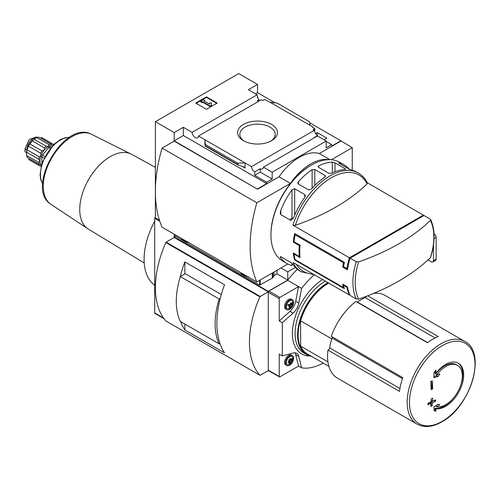 <?xml version="1.0" encoding="UTF-8"?>
<svg xmlns="http://www.w3.org/2000/svg" width="500" height="500" viewBox="0 0 500 500"><rect width="100%" height="100%" fill="white"/><g stroke="black" fill="none" stroke-linecap="round" stroke-linejoin="round"><path stroke-width="0.75" d="M258.456 101.431A4.562 2.631 60 0 1 257.319 100.65L259.062 99.637A4.562 2.631 60 0 1 257.319 97.212L257.719 96.981L257.719 97.981M259.062 99.637L259.062 101.081M257.719 96.981A4.562 2.631 60 0 1 257.125 94.781L248.381 89.731L257.519 84.45L238.7 73.587L155.375 121.7L174.194 132.562L183.331 127.287L192.081 132.338A4.562 2.631 -120 0 0 194.181 136.738A4.562 2.631 -120 0 0 197.575 137.831A4.562 2.631 -120 0 0 198.506 136.044L261.406 99.731L262.762 100.512L264.506 99.506L269.95 102.181L277.312 103.175L309.494 121.75L310.138 125.381L269.95 102.181M315.562 133.581L317.256 132.6L317.256 135.375M317.256 132.6L326.8 138.106L323.975 139.738M314.769 132.037L314.769 128.525L312.419 127.169L312.825 126.938L312.825 127.4M314.769 128.525L313.025 129.537L314.381 130.319A4.562 2.631 60 0 0 317.594 135.588L317.594 136.05M312.825 126.938L310.138 125.381M326.194 141.481L331.706 144.662L331.706 146.062L340.844 140.787L352.269 147.694L331.394 159.744M271.6 124.431A19.913 11.5 180 0 1 271.6 140.688A19.913 11.5 180 0 1 243.438 140.688A19.913 11.5 180 0 1 243.438 124.431A19.913 11.5 180 0 1 271.6 124.431M198.506 136.044L251.481 166.631L314.381 130.319M257.519 84.45L257.519 92.675L275.212 102.894M309.675 122.788L340.844 140.787M257.519 92.675L255.5 93.844M314.5 137.669A4.562 2.631 60 0 1 314.231 137.525L317.594 135.588M251.481 166.631A4.562 2.631 -120 0 0 254.694 171.9L260.206 168.719A4.562 2.631 -120 0 0 262.488 168.944A4.562 2.631 -120 0 0 263.419 167.162L317.45 135.969L326.194 141.019L326.194 147.844L331.706 144.662M192.081 132.338L257.125 94.781M314.131 274.644L301.425 271.856L299.769 270.906A57.019 32.919 -60 0 1 293.656 265.375L290.969 262.556L280.825 256.7C280.087 256.581 280.087 257.006 280.825 257.962A57.019 32.919 120 0 0 286.931 263.494L282.769 261.087A57.019 32.919 -60 0 1 270.956 234.988A57.019 32.919 -60 0 1 311.275 165.15A57.019 32.919 -60 0 1 339.787 162.325L343.956 164.731A57.019 32.919 -60 0 1 349.162 169.119M358.644 299.1A55.625 32.113 -60 0 1 355.181 282.475A55.625 32.113 -60 0 1 358.644 261.856A207.825 119.987 0 0 0 430.394 220.431A55.625 32.113 -60 0 1 430.394 257.675A207.825 119.987 180 0 1 358.644 299.1L356.269 298.975L350.125 295.425A57.019 32.919 -60 0 1 347.444 286.887L346.9 287.2A57.019 32.919 120 0 0 349.45 295.038L292.981 262.438A57.019 32.919 -60 0 0 301.425 271.856M346.9 287.2L343.544 285.262A57.019 32.919 120 0 0 344.381 288.656L294.65 259.95A57.019 32.919 -60 0 1 293.275 252.981L299.325 256.475A57.019 32.919 -60 0 1 299.325 245.613L293.275 242.119A57.019 32.919 -60 0 1 294.65 233.562L344.381 262.275A57.019 32.919 120 0 0 343.544 266.637L342.738 267.1A57.019 32.919 -60 0 1 343.512 262.775L295.131 234.838A57.019 32.919 120 0 0 294.031 241.681L293.275 242.119M295.356 225.312A55.625 32.113 -60 0 1 331.231 177.806A55.625 32.113 -60 0 1 367.106 183.894A207.825 119.987 0 0 1 295.356 225.312L292.981 225.188L349.45 257.794A57.019 32.919 120 0 0 346.9 268.581L343.544 266.637M423.644 215.738A57.019 32.919 120 0 0 423.356 215.125L367.212 182.706M286.931 263.494A57.019 32.919 120 0 0 291.981 265.519L291.981 263.4M280.825 257.962L280.825 256.7L280.262 256.794M292.981 225.188A57.019 32.919 -60 0 1 358.444 173.1L356.788 172.144A57.019 32.919 120 0 0 351.719 170.106L349.031 169.044L338.881 163.188L338.881 162.7A57.019 32.919 -60 0 1 343.956 164.731M338.881 163.188L338.881 162.7L338.881 163.188M332.3 162.087L334.988 162.838L345.131 168.694L345.131 169.5A57.019 32.919 120 0 0 331.413 173.3L328.725 173.2L318.575 167.344L318.019 166.594L318.575 165.888A57.019 32.919 -60 0 1 332.3 162.087L332.3 172.875M345.688 169.244L345.131 169.5L345.131 168.694M312.125 169.631L314.812 169.525L324.956 175.387L325.519 176.188L324.956 177.037A57.019 32.919 120 0 0 311.238 189.169L308.55 189.925L298.4 184.069L297.844 183.062L298.4 181.756A57.019 32.919 -60 0 1 312.125 169.631L312.125 188.194M291.981 189.8L294.669 188.738L304.812 194.594L305.369 195.669L304.812 197.206A57.019 32.919 120 0 0 293.656 217.644L290.969 220.463L280.825 214.606L280.262 212.956L280.825 210.238A57.019 32.919 -60 0 1 291.981 189.8L291.981 218.35L289.644 219.694M430.394 220.431L430.625 219.506L430.175 219.062L424.031 215.512L350.125 258.181L356.269 261.731L358.644 261.856M294.619 253.756L294.031 254.1L300.081 257.587A57.019 32.919 120 0 1 300.081 245.175L294.031 241.681M294.031 254.1A57.019 32.919 120 0 0 295.131 259.669L294.65 259.95M344.006 287.319L343.512 287.606L295.131 259.669M343.512 287.606A57.019 32.919 -60 0 1 342.738 284.175L347.444 286.887M342.738 267.1L347.444 269.819A57.019 32.919 -60 0 1 350.125 258.181M155.375 121.7L155.375 217.913L159.469 220.275L154.894 217.65A0.95 0.55 120 0 0 154.706 218.306L154.706 312.969A0.95 0.55 120 0 0 154.894 313.4L163.931 318.619M352.269 170.256L352.269 147.694M174.194 132.562L174.194 140.787L257.519 189.206L174.194 141.094L162.094 148.081L256.844 202.781A128.344 74.1 120 0 0 256.844 281.931L287.887 264.006M263.419 167.162L272.169 172.213L326.194 141.019M257.519 188.894L266.656 183.619L266.656 182.219L272.169 179.037L272.169 172.213M340.844 141.094L319.344 153.512A47.519 27.431 -60 0 0 279.025 176.788L257.519 189.206M266.656 182.219L254.694 175.312L254.694 171.9M238.156 165.106L237.725 163.188L245.087 162.938L245.087 168.062L243.762 166.875L238.156 165.106L205.506 146.256L204.9 139.738L204.9 144.856L205.506 146.256M183.331 127.287L183.331 135.512L174.194 140.787M266.656 183.619L183.331 135.512M237.725 163.188L205.544 144.613M206.45 96.869L217.2 103.075L206.45 109.281L195.694 103.075L206.45 96.869L206.45 97.413L196.169 103.344M319.344 153.512L330 159.662M279.025 176.788L290.444 183.388L256.844 202.781M328.787 159.662A47.519 27.431 120 0 0 290.444 183.388M162.094 148.081A128.344 74.1 120 0 0 162.094 227.225L256.844 281.931M270.956 234.988L270.956 234.206A56.069 32.375 -60 0 1 310.606 165.538L311.275 165.15M244.262 141.144A17.706 10.225 180 0 1 239.812 134.362A17.706 10.225 180 0 1 250.744 124.919A17.706 10.225 180 0 1 270.038 127.137A17.706 10.225 180 0 1 275.225 134.362A17.706 10.225 180 0 1 270.775 141.144M216.731 103.344L206.45 97.413M202.75 101.719L202.081 102.106L200.738 101.331L203.425 99.775L204.769 100.556L204.094 100.944L209.587 104.113L209.587 103.012L211.488 103.012L211.488 105.75L210.144 106.531L210.144 105.988L202.75 101.719L202.75 102.263L210.144 106.531M211.488 105.206L210.144 105.988M202.081 102.106L202.081 102.65L202.75 102.263M200.738 101.331L200.738 101.875L202.081 102.65M204.769 100.556L204.569 101.213M209.587 103.556L209.587 104.113M260.206 168.719L260.206 172.131L254.694 175.312M272.169 179.037L260.206 172.131M367.106 183.894L367.325 182.969M430.394 257.675L430.662 257.256C435.25 242.25 435.238 229.669 430.625 219.506M349.45 295.038L349.837 294.819M349.45 257.794L423.356 215.125M347.719 268.106L346.9 268.581M293.494 218.031A1.9 1.1 0 0 0 291.981 218.35M300.081 245.175L299.325 245.613M299.919 256.131L299.325 256.475M344.081 284.95L343.544 285.262M295.994 234.344L295.131 234.838M344.381 262.275L343.512 262.775M51.994 145.194L50.894 144.15A12.737 7.35 -60 0 0 49.056 144.644L48.331 146.494A11.781 6.806 -60 0 1 52.494 145.375A11.781 6.806 -60 0 1 52.75 145.406M53.681 144.5L41.863 137.675A12.737 7.35 -60 0 0 41.15 137.35L53.312 144.369A12.737 7.35 -60 0 1 53.669 144.512M46.262 146.263A12.737 7.35 -60 0 0 44.419 147.894L44.162 150.188A11.781 6.806 -60 0 1 48.331 146.494L46.262 146.263L34.094 139.238L36.894 137.625A12.737 7.35 -60 0 1 38.731 137.131L50.894 144.15M42 150.9A12.737 7.35 -60 0 0 40.65 153.238L41.112 155.469A11.781 6.806 -60 0 1 44.162 150.188L42 150.9L29.838 143.881L32.256 140.869A12.737 7.35 -60 0 1 34.094 139.238M38.763 162.475A12.737 7.35 -60 0 0 39.256 164.312L41.112 165.087A11.781 6.806 -60 0 1 39.994 160.925L38.763 162.475L26.6 155.45L26.6 152.225A12.737 7.35 -60 0 1 27.094 149.812L28.487 146.213A12.737 7.35 -60 0 1 29.838 143.881M40.706 164.744L41.112 165.087A11.781 6.806 -60 0 0 41.269 165.3M40.956 166.537A12.737 7.35 -60 0 1 40.65 166.3L28.487 159.281A12.737 7.35 -60 0 0 29.125 159.731L40.95 166.556M49.056 144.644L36.894 137.625M44.419 147.894L32.256 140.869M40.65 153.238L28.487 146.213M39.256 164.312L27.094 157.294A12.737 7.35 -60 0 1 26.6 155.45M373.638 293.4A47.737 27.562 -60 0 1 385.169 295.462L464.794 341.438A47.737 27.562 -60 0 0 417.062 369A47.737 27.562 -60 0 0 417.062 424.119L409 419.462A47.737 27.562 120 0 1 408.931 419.425L337.362 378.106A47.737 27.562 -60 0 1 327.944 350.075A1.9 1.1 120 0 0 329.65 347.9A45.619 26.337 120 0 1 332.044 338.019A1.9 1.1 120 0 0 332.088 336.825M327.944 350.075L399.513 391.394A47.737 27.562 120 0 1 402.837 377.669L331.269 336.35A47.737 27.562 -60 0 1 355.925 301.431L427.494 342.75A47.737 27.562 120 0 1 438.244 336.544L367.675 295.8M286.706 304.538L288.444 305.544M175.275 236.375L174.194 237.006L268.269 291.319L268.269 291.806L174.194 237.494L166.131 242.144A0.569 0.331 120 0 0 165.8 242.544A85.531 49.381 120 0 0 165.8 320.925A0.569 0.331 120 0 0 165.906 320.988M268.269 291.806L260.212 296.462A0.569 0.331 120 0 0 259.875 296.856A85.531 49.381 120 0 0 259.875 375.238A0.569 0.331 120 0 0 260.212 375.25L268.269 370.6L268.269 371.087L268.812 370.775M180.656 321.625A85.531 49.381 120 0 0 184.862 329.944L224.537 352.85A85.531 49.381 -60 0 1 224.537 284.819L184.862 261.913A85.531 49.381 120 0 0 180.025 277.644M174.194 237.006L174.194 234.213M267.844 370.844L268.269 371.087M295.387 267.438L287.756 271.844L281.038 267.962M268.269 291.319L287.756 280.069L277.006 273.863L274.006 275.594M277.006 273.863L277.006 270.294M331.775 338.862L300.631 320.881A41.812 24.144 -60 0 1 328.787 283.113M314.363 274.781A57.969 33.469 120 0 0 301.681 288.387L298.531 286.637L279.894 297.394A0.95 0.55 120 0 0 279.225 298.556L279.225 320.9L282.312 322.688L282.312 355.906L279.225 354.119L279.225 376.463A0.95 0.55 120 0 0 279.419 376.9A0.95 0.55 120 0 0 279.894 376.85L298.531 366.094L301.681 367.844A57.969 33.469 120 0 0 323.131 363.05M282.312 322.688L293.069 313.15A11.406 6.581 120 0 0 298.8 303.1L301.619 288.419M301.619 367.875L298.8 356.456A11.406 6.581 120 0 0 296.681 353.35A11.406 6.581 120 0 0 293.069 353.025L282.312 355.906M301.681 288.387L287.65 280.287L268.956 291.081A0.95 0.55 120 0 0 268.281 292.244L268.281 370.15A0.95 0.55 120 0 0 268.481 370.581L279.419 376.9M154.706 221.2A58.731 33.906 120 0 0 154.706 285.244M297.419 269.3A57.969 33.469 120 0 0 287.65 280.287M287.756 280.069L287.756 271.844M155.375 217.375L154.894 217.65M291.744 307.35A5.7 3.294 -60 0 1 289.556 309.35A5.7 3.294 -60 0 1 286.706 309.631L285.769 309.094A5.7 3.294 -60 0 1 285.769 302.506A5.7 3.294 -60 0 1 291.469 299.212L292.413 299.756A5.7 3.294 -60 0 1 292.95 305.256M279.225 320.9L289.975 311.369A11.406 6.581 120 0 0 295.712 301.312L298.531 286.637M291.744 363.219A5.7 3.294 -60 0 1 289.556 365.219A5.7 3.294 -60 0 1 286.706 365.5L285.769 364.956A5.7 3.294 -60 0 1 285.769 358.375A5.7 3.294 -60 0 1 291.469 355.081L292.413 355.625A5.7 3.294 -60 0 1 292.95 361.125M298.531 366.094L295.712 354.669A11.406 6.581 120 0 0 294.919 352.825M291.038 307.894A2.869 1.656 -60 0 1 289.281 305.394A2.869 1.656 -60 0 1 292.794 303.363A2.869 1.656 -60 0 1 291.038 307.894M292.6 304.094A0.931 0.537 120 0 0 292.587 305.194A0.931 0.537 120 0 0 292.6 305.2L292.231 306.144A0.931 0.537 120 0 0 291.406 307.175L290.669 307.6A0.931 0.537 120 0 0 290.494 307.337A0.931 0.537 120 0 0 289.844 307.525L289.469 307.631L289.475 307.006A0.931 0.537 -60 0 0 289.488 305.906A0.931 0.537 -60 0 0 289.475 305.9L289.844 304.956A0.931 0.537 120 0 0 290.669 303.925L291.406 303.5A0.931 0.537 120 0 0 291.581 303.762A0.931 0.537 120 0 0 292.231 303.575L292.606 303.469L292.6 304.094L291.988 303.744M288.1 308.894A4.6 2.656 -60 0 1 287.256 303.369A4.6 2.656 -60 0 1 292.469 301.331C293.8 303.844 293.188 306.137 290.631 308.225L288.1 308.894M286.706 309.631A5.7 3.294 -60 0 1 286.706 303.05A5.7 3.294 -60 0 1 292.413 299.756M291.038 363.762A2.869 1.656 -60 0 1 289.281 361.262A2.869 1.656 -60 0 1 292.794 359.231A2.869 1.656 -60 0 1 291.038 363.762M291.988 359.613L292.6 359.963A0.931 0.537 120 0 0 292.587 361.062A0.931 0.537 120 0 0 292.6 361.069L292.231 362.013A0.931 0.537 120 0 0 291.406 363.044L290.669 363.469A0.931 0.537 120 0 0 290.494 363.206A0.931 0.537 120 0 0 289.844 363.394L289.469 363.5L289.475 362.875A0.931 0.537 -60 0 0 289.488 361.775A0.931 0.537 -60 0 0 289.475 361.769L289.475 361.769M291.125 359.206L291.406 359.369L290.669 359.794A0.931 0.537 120 0 1 289.844 360.825L289.488 361.775M291.406 359.369A0.931 0.537 120 0 0 291.581 359.631A0.931 0.537 120 0 0 292.231 359.444L292.606 359.338L292.6 359.963M288.1 364.762A4.6 2.656 -60 0 1 287.256 359.237A4.6 2.656 -60 0 1 292.469 357.2C293.8 359.706 293.188 362.006 290.631 364.087L288.1 364.762M286.706 365.5A5.7 3.294 -60 0 1 286.706 358.919A5.7 3.294 -60 0 1 292.413 355.625M291.262 303.581A0.931 0.537 120 0 0 291.35 304.481A0.931 0.537 120 0 0 291.363 304.488L292.575 305.188M289.856 306.969L290.169 306.462A0.931 0.537 120 0 1 290.994 305.431L291.381 304.5M289.562 304.794L288.606 304.244L288.238 305.188M290.75 303.031A0.931 0.537 120 0 0 290.994 302.863L291.369 302.756M291.262 359.444A0.931 0.537 120 0 0 291.35 360.35A0.931 0.537 120 0 0 291.363 360.356L292.575 361.056M289.856 362.837L290.169 362.331A0.931 0.537 120 0 1 290.994 361.3L291.381 360.369M288.238 362.156L288.231 362.788M288.606 360.106A0.931 0.537 120 0 0 289.438 359.075M290.75 358.9A0.931 0.537 120 0 0 290.994 358.731L291.369 358.619M435.812 373.356L435.913 369.994L434.069 372.638L433.837 377.7L438.031 376.544L439.837 373.944L436.737 374.844A23.381 13.5 -60 0 1 445.794 366.5A23.381 13.5 -60 0 1 457.481 365.337A23.381 13.5 -60 0 1 458.619 390.219A23.381 13.5 -60 0 1 436.737 406.781L439.837 404.731L438.031 404.294L433.837 406.981L434.069 410.75L435.913 411.194L435.812 408.738A25.656 14.812 -60 0 0 459.694 390.356A25.656 14.812 -60 0 0 458.363 363.212A25.656 14.812 -60 0 0 445.531 364.487A25.656 14.812 -60 0 0 435.812 373.356L434.919 372.844L435.169 371.069M435.487 401.362L435.581 399.869L432.575 401.238L432.719 398.212L431.194 398.881L431.056 401.906L427.962 403.225L427.869 404.725L430.962 403.406L430.725 406.375L432.244 405.7L432.481 402.731L435.487 401.362L434.087 400.556M432.719 388.9L432.244 380.869L430.725 381.544L431.194 389.569L432.719 388.9L431.875 388.413L431.875 381.037M357.238 302.188A1.9 1.1 120 0 0 357.431 302.062A45.619 26.337 120 0 1 365.169 297.594A1.9 1.1 120 0 0 366.4 296.288M328.881 366.369L307.194 353.85A41.812 24.144 -60 0 1 300.631 346.119L327.925 361.875M300.631 320.881L300.631 346.119M184.862 261.913L184.862 273.988M184.862 324.05L184.862 329.944M220.225 298.419L219.188 299.019L180.344 276.594L185.281 273.744L221.287 294.531M180.344 276.594A68.425 39.506 120 0 0 180.344 321.444L219.188 343.869L219.938 343.431M219.188 299.019A68.425 39.506 120 0 0 219.188 343.869M434.062 410.556L435.363 410.875L434.919 408.225L435.812 408.738M435.363 410.875L435.913 411.194M434.919 408.225A25.656 14.812 120 0 0 455.581 395.312M459.113 389.2A25.656 14.812 120 0 0 457.906 362.969M433.894 376.7L436.575 375.7L438.031 376.544M436.575 375.7L437.3 374.688M457.481 365.337L456.331 364.675A23.381 13.5 120 0 0 435.581 374.181L436.737 374.844M437.331 404.75L435.581 406.119L436.737 406.781M431.163 388.819L431.875 388.413M430.819 405.319L431.2 405.094L431.2 401.994L432.544 401.213M431.2 401.994L432.481 402.731M431.2 398.875L431.2 400.438L432.575 401.238M427.925 403.881L429.856 402.769L430.962 403.406M431.2 405.094L432.244 405.7M51.269 146.981L49.944 146.862A1.9 1.1 120 0 0 48.6 147.637L42.55 155.162A1.9 1.1 120 0 0 41.875 156.894L41.875 163.256M39.256 156.838A12.737 7.35 -60 0 0 38.763 159.244L39.994 160.925A11.781 6.806 -60 0 1 41.112 155.469L39.256 156.838L27.094 149.812M38.763 159.244L26.6 152.225M26.488 153.088A11.688 6.75 -60 0 1 26.488 153.05A11.688 6.75 -60 0 1 33.475 139.588A11.688 6.75 -60 0 1 34.756 138.731A11.688 6.75 -60 0 1 34.787 138.713M37.075 137.55A9.312 5.375 -60 0 0 30.312 141.069A9.312 5.375 -60 0 0 26.825 149.787L26.825 150.162M26.5 152.625L25 151.762L25 148.737L29.262 139.481L36.394 136.956L37.294 137.475M245.425 276.887L259.669 285.113L272.281 278.144A2.85 1.644 0 0 0 272.944 277.538L274.006 275.85L274.006 272.025M175.338 236.112L183.538 241.156M186.025 242.594L242.944 275.456M241.525 273.081A4.75 2.744 -120 0 0 243.544 275.025A4.75 2.744 -120 0 0 245.556 275.413M182.119 238.787A4.75 2.744 -120 0 0 184.137 240.725A4.75 2.744 -120 0 0 186.156 241.112M434.031 233.85L434.119 233.9A2.85 1.644 60 0 1 436.131 237.394L436.131 259.119A2.85 1.644 60 0 1 435.544 260.425L432.856 261.975A2.85 1.644 60 0 1 431.431 261.831L428.05 259.881M432.856 261.975A2.85 1.644 60 0 0 433.444 260.669L433.444 245.231M356.269 298.975A57.019 32.919 -60 0 1 356.269 261.731M245.087 168.062L242.213 166.4M237.725 164.537L205.544 145.956M313.006 273.994A55.625 32.113 -60 0 1 296.375 264.394M334.988 171.744L334.988 162.838M318.575 167.344L318.575 165.888M314.812 185.413L314.812 169.525M324.956 177.037L324.956 175.387M298.4 184.069L298.4 181.756M294.669 215.212L294.669 188.738M304.812 197.206L304.812 194.594M280.825 214.606L280.825 210.238M259.875 375.238L165.8 320.925M259.875 296.856L165.8 242.544M159.781 221.231L154.706 218.306M163.531 318.062L154.706 312.969M310.125 356.019A44.669 25.787 -60 0 1 293.05 325.637A44.669 25.787 -60 0 1 322.656 279.569M279.225 298.556L268.281 292.244M279.225 376.463L268.281 370.15M279.894 297.394L268.956 291.081M298.8 303.1L295.712 301.312M293.069 313.15L289.975 311.369M298.8 356.456L295.712 354.669M290.994 305.431L292.231 306.144M290.169 306.462L291.406 307.175M289.375 307.256L289.844 307.525M290.994 361.3L292.231 362.013M290.169 362.331L291.406 363.044M289.375 363.125L289.844 363.394M442.219 345.675A46.356 26.762 -60 0 1 475 364.6A46.356 26.762 -60 0 1 442.219 421.375A46.356 26.762 -60 0 1 409.444 402.45A46.356 26.762 -60 0 1 442.219 345.675M310.663 355.85A42.387 24.469 -60 0 1 299.613 323.363A42.387 24.469 -60 0 1 328.381 282.875M311.413 356.287A42.763 24.688 -60 0 1 306.45 354.519A42.763 24.688 -60 0 1 299.9 320.25A42.763 24.688 -60 0 1 327.844 282.562M311.45 356.306L306.45 354.519L303.925 353.062A42.763 24.688 -60 0 1 297.375 318.788A42.763 24.688 -60 0 1 325.312 281.106M260.212 296.462L166.131 242.144M435.075 337.956L365.169 297.594M427.669 342.612L357.431 302.062M402.481 378.688L332.044 338.019M399.95 388.494L329.65 347.9M144.213 262.962L88.419 229.144A43.206 24.944 -60 0 1 82.131 194.438A43.206 24.944 -60 0 1 110.288 156.606A43.206 24.944 -60 0 1 131.619 154.319L155.375 167.362M88.419 229.144L50.544 204.081A40.506 23.388 -60 0 1 51.688 158.05A40.506 23.388 -60 0 1 90.975 134.044L131.619 154.319M42.644 183.819A28.212 16.287 -60 0 1 46.312 154.95A28.212 16.287 -60 0 1 69.481 137.338M49.944 146.862L50.888 147.406M48.6 147.637L50.006 148.45M42.55 155.162L44.756 156.438M41.875 156.894L43.944 158.081M26.825 149.787L25 148.737M272.944 272.638L272.944 277.538M175.338 234.869L175.338 236.419M259.669 280.3L259.669 285.113M260.206 279.988L260.206 285.113M272.281 273.019L272.281 278.144M240.738 272.625A6.288 3.631 -120 0 0 243.938 276.05A6.288 3.631 -120 0 0 247.138 276.325M181.331 238.331A6.288 3.631 -120 0 0 184.531 241.75A6.288 3.631 -120 0 0 187.731 242.025M433.444 260.669L436.131 259.119M434.056 238.588L436.131 237.394M367.337 182.969C365.219 178.612 362.25 175.325 358.444 173.1M291.35 304.481L292.587 305.194M289.575 306.806L290.494 307.337M288.231 305.181L289.169 305.719M290.981 303.412L291.581 303.762M291.35 360.35L292.587 361.062M289.575 362.675L290.494 363.206M288.231 361.05L289.169 361.587M290.069 358.506L291.044 359.069M290.981 359.281L291.581 359.631M417.062 424.119C424.25 427.925 432.519 427.169 441.881 421.85C470.494 406.869 487.219 352.469 464.794 341.438M259.925 375.281L165.844 320.962M50.544 204.081C25.213 187.794 64.206 120.25 90.975 134.044M42.638 183.956L40.831 179.925L40.056 174.619L42.144 162.469L53.6 144.575L60.15 139.731L65.219 137.713L69.6 137.262M175.225 234.806L175.225 236.269M248.494 276.625L244.169 276.337L242.375 274.919L240.65 272.581M189.088 242.331L184.769 242.044L182.975 240.619L181.244 238.281"/></g></svg>
